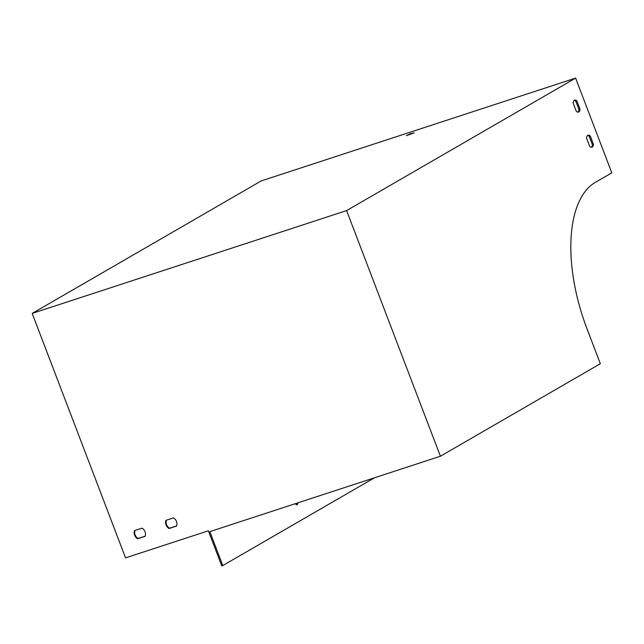 <?xml version="1.0" encoding="UTF-8"?>
<svg xmlns="http://www.w3.org/2000/svg" width="644" height="644" viewBox="0 0 644 644"><rect width="100%" height="100%" fill="white"/><g stroke="black" fill="none" stroke-linecap="round" stroke-linejoin="round"><path stroke-width="0.97" d="M125.556 557.873L32.2 313.403L261.214 180.916L575.615 78.101L346.609 210.596L440.407 456.234L209.847 531.63L222.8 565.553L221.745 565.899L208.35 530.801L125.556 557.873M165.951 520.328L173.437 517.881A6.287 5.482 59.9 0 1 176.561 526.067L169.074 528.515A6.287 5.482 59.9 0 1 165.951 520.328M134.507 530.608L141.994 528.161A6.287 5.482 59.9 0 1 145.117 536.347L137.639 538.795A6.287 5.482 59.9 0 1 134.507 530.608M32.2 313.403L346.609 210.596M414.116 132.922L410.309 133.759L406.34 135.691L414.116 132.922M440.407 456.234L600.345 363.707L586.942 328.617A124.445 59.763 71.9 0 1 595.33 182.381L611.8 172.85L575.615 78.101M166.426 520.167A6.287 5.482 -120.1 0 0 169.605 528.209L176.617 525.915M134.982 530.455A6.287 5.482 -120.1 0 0 138.17 538.489L145.174 536.194M593.438 144.304A6.287 3.019 -108.1 0 1 591.933 147.178A6.287 3.019 -108.1 0 1 589.719 146.454L586.531 138.098A6.287 3.019 -108.1 0 1 588.028 135.232A6.287 3.019 -108.1 0 1 590.25 135.948L593.438 144.304L592.391 144.642A6.287 3.019 -108.1 0 1 591.377 147.251M580.035 109.214A6.287 3.019 -108.1 0 1 578.537 112.088A6.287 3.019 -108.1 0 1 576.316 111.364L573.128 103.008A6.287 3.019 -108.1 0 1 574.625 100.134A6.287 3.019 -108.1 0 1 576.847 100.858L580.035 109.214L578.988 109.552A6.287 3.019 -108.1 0 1 577.982 112.153M587.537 135.498A6.287 3.019 -108.1 0 1 589.196 136.295L592.391 144.642M574.134 100.408A6.287 3.019 -108.1 0 1 575.8 101.197L578.988 109.552M576.847 100.858L575.8 101.197M137.639 538.795L138.17 538.489M295.33 503.672A3.139 1.505 71.9 0 0 297.045 504.727A3.139 1.505 71.9 0 0 297.802 502.867M374.502 477.792L222.8 565.553M296.449 504.695A3.139 1.505 71.9 0 0 296.747 503.214M590.25 135.948L589.196 136.295M169.074 528.515L169.605 528.209"/></g></svg>
